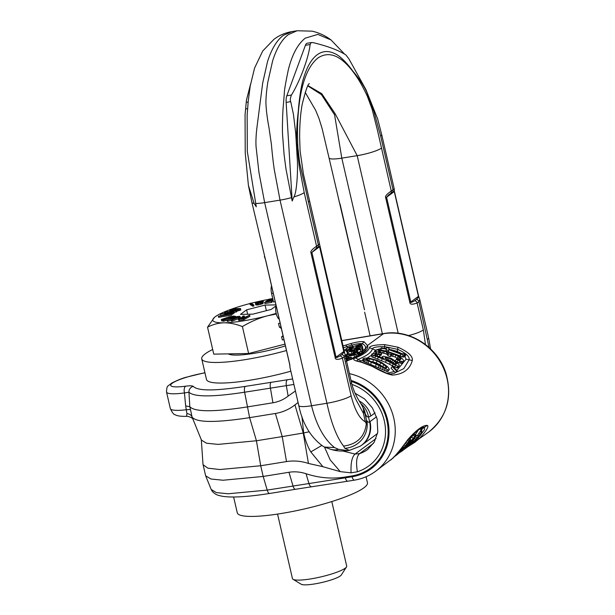 <?xml version="1.0" encoding="UTF-8"?>
<svg xmlns="http://www.w3.org/2000/svg" width="615" height="615" viewBox="0 0 615 615"><rect width="100%" height="100%" fill="white"/><g stroke="black" fill="none" stroke-linecap="round" stroke-linejoin="round"><path stroke-width="0.92" d="M351.011 380.439A50.968 46.778 53.5 0 1 389.041 431.33A50.968 46.778 53.5 0 1 352.041 476.763A5.566 1.999 -99.2 0 0 354.494 480.123L347.767 481.214A5.566 1.999 -99.2 0 1 345.315 477.847L267.21 490.094L228.142 493.776L216.342 492.592L211.191 489.455L212.114 491.147C214.258 493.645 216.857 495.175 219.916 495.721C227.619 497.781 243.563 497.566 269.662 493.461A5.566 1.999 -99.2 0 1 267.21 490.094L263.182 476.448L288.973 472.274C294.616 471.374 300.312 471.859 306.047 473.727C319.077 477.986 332.092 479.093 345.077 477.048L351.803 475.956L352.041 476.763L345.315 477.847L345.077 477.048M342.701 346.061L350.827 343.554C357.215 341.832 361.628 341.24 364.08 341.786L367.501 345.476C369.292 349.827 362.158 355.093 346.114 361.274M384.652 344.615L397.99 347.206C408.252 351.88 413.026 356.308 412.304 360.498C409.844 369.369 403.263 374.235 392.562 375.089C388.365 374.527 381.554 371.598 372.121 366.317L360.99 362.097C353.61 360.59 351.803 359.191 355.585 357.907C363.857 354.409 368.47 351.004 369.438 347.675C369.884 345.838 374.958 344.815 384.652 344.615L384.675 346.629L397.674 349.335C405.823 353.025 409.659 356.5 409.167 359.744L403.809 368.639L393.8 373.42L390.064 374.02L386.128 372.982L372.744 366.409L361.574 362.089L356.908 360.913M349.458 373.659A55.665 51.091 53.5 0 1 393.3 416.263A55.665 51.091 53.5 0 1 375.573 471.298L393.262 457.875C399.765 450.488 404.524 444.514 407.537 439.956C416.155 430.085 422.736 425.226 427.279 425.372C429.185 426.303 426.464 430.769 419.13 438.772L414.695 442.4L408.152 446.536M359.729 361.62L362.942 360.036M367.163 358.053L371.675 355.124M373.305 353.579L375.335 350.173L381.146 348.528M391.109 349.727L397.305 351.465L401.918 353.702M404.939 356.346L406.061 359.191L396.836 370.414M394.276 371.529L395.668 372.49L397.336 370.999L392.731 366.125L390.994 368.147L394.276 371.529L386.897 373.282M369.077 360.905L376.372 362.858L384.068 367.393M362.958 358.822L362.919 360.974L363.749 361.582L387.804 371.683L389.387 369.377L387.696 366.832L382.107 362.719L377.195 360.344L369.753 358.284L364.972 358.045L362.958 358.822L376.211 364.272L387.496 369.738L388.926 369.953L389.387 369.377M371.729 354.148L371.691 356.746L385.536 362.327L396.583 367.816L398.09 367.486L399.312 365.056L396.475 361.805L391.155 358.361L383.714 356.223L382.092 356.738L383.921 358.699L375.012 355.109L374.712 354.763L375.327 354.325L376.249 354.232L379.816 354.632L380.324 354.263L378.394 353.856L373.274 353.579L372.144 353.848L371.837 354.609L386.312 360.39L395.722 365.318L397.782 366.14L399.312 365.825M378.433 356.546L379.932 356.346L380.324 354.263M395.384 361.074L398.774 362.727L402.064 363.404L403.755 360.905L402.633 358.999L400.165 356.8L393.769 353.625L390.356 353.072L387.012 351.342L380.747 349.935L376.503 350.066L375.365 350.711L375.619 351.334L381.423 353.202L381.7 352.779L378.486 351.196L379.616 350.565L383.045 350.75L387.796 352.418L388.449 353.717L390.871 354.632L392.055 353.956L395.899 355.063L399.296 356.961L400.988 359.191L399.758 359.929L396.66 358.76L396.36 359.245L399.881 360.982L403.248 361.72M388.449 353.717L387.85 355.731L390.171 356.608L391.348 355.931L395.068 356.977L399.696 360.136M381.546 352.726L386.189 353.925L388.08 355.378M380.178 355.055L381.323 354.87L381.7 352.779M375.365 350.711L375.619 353.54M388.326 351.695L403.455 357.069L404.785 356.615L405.831 354.832L403.555 353.594L401.641 353.648L388.865 349.143L389.034 348.09L386.497 347.583L386.335 348.597L381.239 347.836L381.169 348.267L386.266 349.066L386.143 349.82L388.665 350.412L388.788 349.628L403.279 355.009L405.831 354.832M386.712 359.637L390.356 360.92L394.807 364.019M417.577 430.592L418.2 430.262L415.394 434.621L417.193 435.904L421.475 429.447L417.193 435.904M420.937 429.147L422.159 428.909L421.413 431.415M415.955 435.059L404.063 449.396L407.906 446.275L404.155 449.473L410.52 443.769L414.725 438.295L416.163 435.236L414.087 433.906L409.805 439.333M360.682 354.055L361.766 352.841L362.658 347.329M358.453 354.986L360.198 354.263L359.721 352.126A55.112 50.576 -126.5 0 0 359.252 352.195L351.972 353.379L349.912 354.909L352.464 354.494L353.579 353.663L355.247 353.64L355.232 354.094L348.943 355.908L345.845 356.2L345.484 355.678L349.912 353.725L345.153 354.993M387.804 371.683L388.926 369.953M386.404 371.498L387.496 369.738M384.206 370.576L385.221 368.769M382.276 369.653L383.222 367.801M379.978 368.447L380.823 366.54M378.294 367.593L379.071 365.648M375.557 366.271L376.211 364.272M370.784 364.226L371.229 362.158M368.239 363.265L368.57 361.166M366.771 362.742L367.024 360.628M364.903 362.097L365.072 359.96M363.749 361.582L363.849 359.429M369.4 360.882L366.002 359.283L367.678 358.676L373.397 359.583L376.926 360.821L383.783 364.495L386.766 367.501L386.466 368.031L385.167 367.839L369.4 360.882M392.078 366.386L396.698 371.237L397.336 370.999M391.209 359.022L394.446 361.036L396.836 363.78L396.122 364.288L393.915 363.611L386.082 359.183L384.952 357.968L385.667 357.461L389.395 358.214L391.209 359.022L390.356 360.92M386.497 347.583L386.335 348.597M345.607 356.969L355.916 354.663L357.807 353.763L358.053 353.279L357.046 353.025L359.721 352.126M358.191 355.555L358.053 353.279M385.582 367.901L386.235 366.678M382.93 366.402L383.783 364.495M380.039 364.61L380.754 362.642M376.372 362.858L376.926 360.821M372.998 361.666L373.397 359.583M369.092 360.744L369.323 358.783M367.555 360.082L367.678 358.676M366.225 359.437L366.263 358.86M395.668 372.49L396.698 371.237M397.574 367.847L398.797 366.186M396.583 367.816L397.782 366.14M394.584 367.04L395.722 365.318M392.247 365.825L393.3 364.042M389.433 364.311L390.371 362.458M385.536 362.327L386.312 360.39M381.615 360.59L382.23 358.576M377.702 359.106L378.148 357.031M374.989 358.161L375.311 356.054M372.944 357.423L373.167 355.301M371.691 356.746L371.837 354.609M379.417 356.715L379.816 354.632M377.487 356.216L377.779 354.294M376.065 355.662L376.249 354.232M375.219 355.224L375.327 354.325M382.015 357.899L382.176 357.323M381.807 357.815L382.092 356.738M388.611 360.152L389.395 358.214M387.304 359.76L388.034 357.799M386.005 359.114L386.566 357.492M385.321 358.514L385.667 357.461M395.952 364.257L396.621 363.188M394.845 363.957L395.86 362.235M393.454 362.858L394.446 361.036M391.97 361.828L392.893 359.96M401.295 363.442L402.471 361.743M400.011 363.127L401.149 361.405M398.774 362.727L399.881 360.982M397.067 361.928L398.105 360.136M395.43 360.99L396.36 359.245M399.819 359.921L400.742 358.345M399.289 359.614L400.304 357.815M398.328 358.799L399.296 356.961M397.29 358.099L398.22 356.239M395.068 356.977L395.899 355.063M392.678 356.131L393.423 354.179M391.348 355.931L392.055 353.956M390.41 356.246L391.102 354.263M390.171 356.608L390.871 354.632M387.258 354.463L387.796 352.418M386.189 353.925L386.674 351.865M383.914 353.125L384.298 351.034M382.707 352.849L383.045 350.75M380.8 352.472L381.046 350.535M379.463 351.988L379.616 350.565M378.648 351.442L378.702 350.873M381.031 355.293L381.423 353.202M378.779 353.933L378.963 352.572M376.511 353.625L376.664 351.818M375.488 353.479L375.619 351.334M404.078 357.015L405.124 355.232M403.455 357.069L404.486 355.278M402.279 356.823L403.279 355.009M400.011 355.924L400.934 354.055M388.311 351.888L388.665 350.412M385.928 351.004L386.143 349.82M385.828 351.526L386.266 349.066M381.031 349.973L381.169 348.267M346.33 360.098L351.288 357.223L345.822 357.899M351.857 359.452L351.288 357.223M345.446 358.545L348.474 358.13L346.168 359.421M353.679 352.533L356.408 352.011L357.423 350.788L354.694 351.311L353.81 353.079M346.921 351.48L348.013 351.98L352.733 351.188L358.261 348.436L359.952 348.574L357.469 349.704L357.323 350.289L361.974 348.736L362.65 347.836L363.142 349.981L362.642 348.013L361.52 347.46L355.747 348.551L351.296 350.988L349.62 350.881L351.926 349.881L352.072 349.297L348.367 350.404L346.921 351.48L347.406 353.771M359.706 348.882L359.567 348.29L359.952 348.574M350.058 351.134L349.658 351.034M347.437 349.774L362.358 346.022L361.904 345.576L356.216 347.006L355.724 346.337L361.028 344.715L360.521 344.216L353.879 346.36L349.958 346.921L346.291 348.644L347.667 350.75M346.783 350.781L346.237 348.551L347.137 351.127M349.658 348.659L349.043 348.044L350.681 347.298L352.695 347.014L353.54 347.683L349.658 348.659M349.043 348.044L349.358 347.736L349.543 348.536M345.845 356.2L345.484 355.678L345.599 356.177M351.565 358.207L354.501 357.446M357.423 350.788L357.799 352.433L360.859 351.588L363.142 350.15M347.414 353.617L348.505 354.117M349.981 354.009L351.48 353.74M357.177 351.188L357.653 350.904M362.735 348.19L362.358 346.022M341.471 340.741L383.46 333.691A5.566 1.999 -99.2 0 1 383.806 333.538C409.49 328.81 437.949 347.16 445.967 373.336C452.648 397.375 446.951 416.901 428.878 431.922A55.665 51.091 -126.5 0 0 443.146 367.332A55.665 51.091 -126.5 0 0 383.46 333.691L367.501 345.476L364.903 349.943C366.286 350.927 360.298 354.548 346.937 360.805L346.806 360.044M356.554 352.633L356.408 352.011M357.822 352.426L357.323 350.289M352.126 350.75L351.926 349.881M352.38 350.642L352.072 349.297M361.266 345.738L361.028 344.715M364.08 341.786L362.135 343.747C364.956 344.969 365.994 346.622 365.241 348.713L360.144 354.04M204.956 372.828L203.288 373.159A5.566 1.315 -100.6 0 1 203.496 373.036L186.514 377.156C182.401 378.187 177.443 380.185 171.616 383.145C167.142 387.019 166.965 385.067 166.511 391.986A33.402 5.666 -13 0 0 184.462 392.939L188.959 392.224C194.24 397.106 212.79 397.106 244.609 392.209L293.916 384.452M203.288 373.159A27.836 4.728 -13 0 0 172.177 383.283A27.836 4.728 -13 0 0 185.653 386.182C190.035 385.628 192.564 385.705 193.248 386.404C199.099 392.132 221.961 389.902 245.324 386.397L292.64 378.94M351.234 381.415A50.099 45.979 53.5 0 1 388.173 431.53A50.099 45.979 53.5 0 1 351.803 475.956M201.282 439.379L202.996 464.302L205.648 475.795L210.937 479.008L223.053 480.23L263.182 476.448L260.714 465.755L286.505 461.581L282.216 436.589L256.432 440.771L218.087 444.384L206.509 443.215L201.459 440.148L192.011 416.839M185.653 386.182A5.566 2.652 82.3 0 0 184.454 392.939L185.661 405.9L189.827 406.738L188.959 392.224A5.566 5.474 143 0 1 193.248 386.404M166.511 391.986L170.332 408.552A33.402 5.666 -13 0 0 186.545 409.728A8.349 1.415 167 0 1 190.565 409.944L189.827 406.738C194.824 411.988 213.928 412.058 247.145 406.961L272.929 402.779C278.564 401.849 283.63 399.619 288.127 396.098L295.423 390.986M190.565 409.944L192.034 416.901M245.324 386.397A5.566 1.999 80.8 0 0 244.609 392.209L249.613 417.647C215.573 422.859 196.408 422.674 192.118 417.093M203.058 464.717L207.87 468.161L219.886 469.529L260.714 465.755L256.432 440.771L249.613 417.647L275.397 413.472L282.216 436.589L303.679 432.945L301.904 416.378M298.091 402.533L294.939 404.885C289.196 409.39 282.685 412.258 275.397 413.472M351.949 384.429A47.317 43.427 53.5 0 1 385.444 428.67A47.317 43.427 53.5 0 1 357.407 471.774L351.088 472.843L340.264 471.636L322.898 466.7L310.798 451.925C307.492 446.221 305.117 439.894 303.679 432.945L309.145 431.799M286.505 461.581C293.809 460.427 301.127 461.058 308.453 463.449L322.898 466.7M170.332 408.552C172.3 412.796 173.93 414.864 175.237 414.764C176.843 415.809 180.103 416.34 185.023 416.37A27.214 4.62 167 0 0 186.545 416.301L187.544 416.317A8.349 8.279 -85.5 0 0 186.545 416.301L186.937 413.611C189.512 413.957 191.196 415.025 192.003 416.816L192.018 416.87M185.661 405.9L186.937 413.611M351.088 472.843C350.619 463.103 351.949 456.837 355.07 454.047L376.003 438.58M340.264 471.636L330.178 459.866L324.474 447.036M290.857 371.199A66.804 11.339 167 0 1 206.479 379.44L201.728 358.86A66.804 11.339 167 0 1 205.272 353.802A66.804 11.339 -13 0 1 212.682 349.481M286.467 350.519A66.804 11.339 167 0 1 201.728 358.86M233.615 496.982L237.275 512.81A66.804 11.339 167 0 0 292.802 511.419A66.804 11.339 167 0 0 363.903 487.81A66.804 11.339 -13 0 0 367.447 482.752L366.063 476.756M279.771 491.823A66.804 11.339 167 0 1 272.599 492.984M359.491 354.793L359.014 352.649M358.507 355.255L359.014 354.878L358.522 352.741L359.252 352.195M356.354 356.539L355.916 354.663L357.907 353.195M350.143 354.732L349.912 353.725M349.22 355.862L348.905 354.471M353.833 354.755L353.579 353.663M352.61 355.132L352.464 354.494M350.096 355.708L349.912 354.909M420.668 430.892L422.113 431.899L415.817 439.271L409.467 445.46L405.531 448.42M407.253 447.197L413.441 441.939L420.322 434.505L417.37 438.641L410.243 444.999L417.631 438.526L421.352 433.806L422.113 431.899M406.938 447.236L407.714 446.859M412.926 440.901L413.634 441.616M414.733 438.287L415.817 439.271M415.671 436.596L417.085 437.795M417.969 435.151L418.746 435.758M419.084 433.475L420.03 434.167M420.199 431.684L421.398 432.514M410.243 444.999L408.921 445.944M403.325 450.103L400.403 452.133M408.675 444.637L414.533 437.626L411.135 442.846L406.246 447.497L408.675 444.637M400.365 452.056L402.548 450.08L407.983 443L409.029 442.285L408.029 444.122L408.652 443.584L410.19 441.024L410.297 439.725L400.165 452.11L395.153 456.13M395.822 455.646L397.567 454.331M394.638 456.522L401.833 449.135L402.956 447.159L402.248 447.497L400.427 450.664L394.876 456.276M416.947 438.226L417.37 438.641M419.891 429.024L421.052 429.662M420.283 428.793L421.475 429.447M404.155 447.705L404.924 448.558M405.031 446.582L405.931 447.52M406.715 444.453L407.791 445.452M409.229 442.715L409.705 443.123M409.905 439.195L411.673 440.517M411.45 437.011L413.272 438.249M412.819 435.136L414.679 436.312M413.595 434.259L415.463 435.412M403.402 448.612L404.063 449.396M409.367 443.815L409.828 444.268M410.559 442.323L411.135 442.846M411.65 440.901L412.288 441.447M412.665 439.579L413.288 440.071M413.649 438.357L414.133 438.726M403.917 444.853L405.293 445.952M405.077 443.238L406.507 444.307M406.038 441.97L407.491 443M407.168 440.624L408.568 441.562M407.983 439.733L409.329 440.609M408.852 438.795L410.297 439.725M408.898 438.749L410.497 439.794M407.422 443.623L408.029 444.122M408.083 442.908L408.568 443.292M399.765 451.664L400.165 452.11M399.973 451.433L400.334 451.833M400.857 450.388L401.288 450.818M402.125 448.696L402.694 449.227M402.848 446.344L404.14 447.451M402.51 446.813L402.956 447.159M399.973 450.257L400.427 450.664M400.819 449.135L401.264 449.519M418.515 296.038A2.783 0.469 167 0 1 418.6 296.123L419.799 299.666L418.892 301.681L417.116 302.995C412.342 304.74 409.921 304.548 409.851 302.434L385.667 197.661C384.921 196.293 386.789 194.086 391.271 191.05L377.51 130.465L372.121 109.209L367.463 96.578C365.864 92.927 361.451 84.124 358.322 79.304C343.862 56.803 330.378 49.707 317.886 58.018C305.755 67.896 298.998 89.936 297.629 124.138C297.314 131.502 297.66 143.303 297.96 147.915L299.643 162.744L308.453 202.012A19.48 3.306 -13 0 0 309.491 200.536L319.516 243.971L316.579 246.223C312.097 249.252 310.229 251.458 310.975 252.834L335.167 357.607C335.229 359.721 337.65 359.906 342.424 358.168L344.208 356.854L350.389 383.775C351.557 389.28 353.748 395.207 356.961 401.572L363.411 413.242L364.672 412.511L365.256 413.695C366.194 416.001 367.286 417.124 368.531 417.062L369.638 421.859L376.534 416.786M393.077 191.649L394.261 191.565L418.446 296.33C419.076 296.484 418.415 297.506 416.47 299.413L414.695 300.727A2.783 2.552 -126.5 0 1 417.116 302.995L423.351 329.878L425.449 344.5M310.975 252.834A2.783 0.469 -13 0 0 311.897 252.404L315.672 248.875A2.783 2.552 53.5 0 0 316.579 246.223L304.21 192.633L299.321 166.734L296.83 144.679C296.007 138.106 296.953 122.408 298.306 111.115C298.905 102.236 300.881 85.393 304.156 76.306C307.469 65.974 311.797 58.809 317.148 54.812C322.514 50.891 328.402 50.507 334.829 53.651C340.733 55.957 348.774 65.405 352.703 70.925C358.122 77.229 364.979 87.161 366.994 92.85L373.928 111.623L380.677 136.146A19.48 3.306 -13 0 0 381.707 134.67L394.207 188.805L393.046 189.743L380.677 136.146M319.639 246.438A2.783 0.469 167 0 1 319.723 246.523A2.783 0.469 167 0 1 319.569 246.73L311.897 252.404L336.082 357.169C335.79 358.007 337.089 357.584 340.003 355.901L341.779 354.586C343.731 352.679 344.392 351.649 343.762 351.503L319.569 246.73L318.386 246.815M341.779 354.586A2.783 2.552 -126.5 0 1 344.208 356.854L345.115 354.84L351.449 382.392C352.503 387.465 354.709 393.023 358.068 399.066L361.789 405.2A19.595 14.483 -4.3 0 0 361.789 405.193L364.019 409.736L366.44 420.091L366.317 423.789L365.325 421.829C359.483 418.607 354.74 409.921 351.104 395.76L342.424 358.168A2.783 2.552 -126.5 0 0 340.003 355.901M350.389 383.775A19.557 3.121 -11.6 0 0 351.449 382.392M381.707 134.67L377.695 119.041L365.94 89.629L348.836 58.733L345.83 54.873C338.496 50.192 327.48 46.087 312.789 42.558L310.875 42.835L310.129 44.534C308.707 57.595 300.12 80.911 291.456 95.041C290.234 98.185 289.988 100.383 290.726 101.652L293.47 114.544L295.73 133.447L297.191 157.84C298.091 167.042 297.176 191.795 293.909 196.931L292.187 201.02L285.967 168.948L284.092 154.542L282.569 134.777C282.116 126.49 282.877 109.262 283.246 106.418L284.338 93.296C284.23 90.851 285.583 82.902 288.397 69.464C292.24 54.335 297.883 43.896 305.309 38.13L317.855 34.402L331.008 39.937L344.231 53.72M292.187 201.02L286.144 102.397A11.132 3.998 -99.2 0 1 286.805 95.794L305.409 45.295A11.132 3.998 -99.2 0 1 307.246 43.235L311.659 42.52M254.095 203.381L248.414 185.43L251.889 202.412A19.48 3.306 -13 0 0 254.095 203.381L256.286 206.832L247.33 151.59L247.138 115.174L248.252 100.998L250.251 85.839L254.602 68.004L262.72 50.999L274.052 39.229C279.325 35.286 285.306 32.741 291.979 31.58L297.114 30.75L288.512 34.494C281.993 39.368 276.712 48.108 272.676 60.708L267.809 82.187C266.503 90.759 265.88 97.785 265.934 103.274C266.249 110.485 267.256 118.564 268.955 127.505L271.415 144.379C271.699 147.907 272.945 161.168 274.351 170.024L280.033 200.136A19.48 3.306 167 0 0 291.41 197.653M291.979 31.58L283.384 35.324C276.865 40.198 271.584 48.939 267.548 61.538L262.682 83.017L256.686 129.496C255.971 136.461 255.763 142.25 256.078 146.862L258.961 172.515L264.65 202.627L280.033 200.136L326.934 403.263L311.544 405.754L264.65 202.627A19.48 3.306 -13 0 1 255.509 203.465M338.581 449.342A23.724 17.927 100 0 1 330.862 449.365C336.221 451.026 341.855 451.456 347.759 450.641L338.581 449.342L334.506 447.551C324.113 439.225 316.456 425.296 311.544 405.754A19.48 3.306 -13 0 1 298.782 405.539L289.98 367.409L289.865 364.941A2.783 0.469 167 0 1 289.78 364.856L289.98 367.409M351.104 395.76A19.48 3.306 167 0 1 326.934 403.263C331.193 422.905 336.736 437.18 343.562 446.083L344.854 448.32L349.42 450.372L347.759 450.641M343.562 446.083C357.084 444.276 364.664 436.85 366.317 423.789M344.854 448.32A23.724 23.147 -21.6 0 0 366.848 420.614C367.609 422.128 368.539 422.543 369.638 421.859A24.492 22.624 -123 0 1 360.167 446.221L349.42 450.372M366.44 420.091L365.256 413.695A20.979 19.495 -25.3 0 0 363.419 408.245M365.325 421.829L363.411 413.242A19.595 14.483 -4.3 0 0 361.789 405.2M360.805 403.64A21.118 19.772 -102 0 1 368.531 417.062L370.814 416.009A21.156 19.419 -126.4 0 0 359.183 400.98M248.414 185.43L245.224 152.858L245.062 114.705L246.446 100.176L250.543 84.217M264.389 256.547L265.672 260.176A2.783 0.469 167 0 1 265.588 260.091L251.889 202.412M334.506 447.551L324.589 447.09L322.883 446.175C310.583 437.234 302.549 423.689 298.782 405.539M330.862 449.365L324.589 447.09M307.884 85.946L321.414 94.579L334.575 114.813L341.809 158.147L382.353 333.776M308.046 85.654L321.76 93.688L335.19 113.813L357.192 155.656L398.189 333.269M364.549 309.776A2.783 0.469 167 0 1 364.464 309.691L329.048 157.94A19.48 3.306 -13 0 0 341.809 158.147L357.192 155.656A19.48 3.306 167 0 0 381.369 148.154M423.351 329.878A19.557 3.775 167.6 0 1 408.521 335.567M385.667 197.661A2.783 0.469 -13 0 0 386.581 197.231L388.542 194.993L393.039 191.672M414.695 300.727C411.781 302.411 410.474 302.834 410.774 302.003L386.581 197.231L394.261 191.565A2.783 0.469 167 0 0 394.407 191.35L394.207 188.805M283.961 339.672L282.323 339.934L281.601 336.782L283.046 335.713M280.163 323.206L278.526 323.467L279.364 327.111L281.001 326.849M281.401 328.556L279.364 327.111M283.238 336.513L281.601 336.782M279.233 319.193A7.903 2.837 -99.2 0 1 276.173 313.381A7.903 2.837 -99.2 0 1 276.05 305.401M275.205 301.727L273.544 301.996L271.569 293.44A7.234 2.598 -99.2 0 1 271.546 285.89M228.273 353.879A40.359 6.85 -13 0 0 253.926 353.356A40.359 6.85 -13 0 0 285.391 345.868M249.851 303.579A47.317 8.033 -13 0 0 215.327 316.679A47.317 8.033 -13 0 0 214.374 317.448L207.539 327.188L213.759 354.132L248.621 353.517L284.991 344.131M248.621 353.517L242.402 326.573C250.874 321.537 259.276 317.932 267.625 315.756L276.327 314.011M214.374 317.448A47.317 8.033 -13 0 0 224.037 322.821A47.317 8.033 -13 0 0 267.625 315.756A47.317 8.033 -13 0 0 276.181 313.396M207.539 327.188C212.975 324.389 218.471 322.937 224.037 322.821C229.603 322.737 235.73 323.99 242.402 326.573M268.993 299.328A47.317 8.033 -13 0 0 262.298 300.65M256.839 301.857A47.317 8.033 -13 0 0 251.143 303.241M275.927 304.879L265.08 305.071L246.615 309.837L240.457 314.388L252.757 314.173L271.23 309.407L275.904 305.947M244.332 317.109L244.209 315.91L242.979 316.072L241.541 317.594L238.213 319.193L243.502 318.724L249.675 315.188L245.862 316.91L242.864 317.302L244.209 315.91M238.213 319.193L238.766 320.4L243.748 319.792L249.921 316.256L249.675 315.188M226.973 320.254L238.228 316.771L238.228 317.209L231.94 320.054L239.812 316.779L240.088 316.471L239.473 316.271L237.059 316.594L226.973 320.254L227.219 321.322L228.05 321.291L234.753 318.639M231.109 320.084L231.355 321.153L232.186 321.122L238.605 318.57L240.334 317.54L240.088 316.471M221.262 319.677L223.422 320.146L235.73 316.371L233.723 316.049L229.595 316.733L221.454 319.462L221.669 320.892L223.668 321.214L227.55 320.023M233.062 313.35L234.323 312.912L234.077 311.843L221.085 314.05L231.317 313.196L218.333 316.287L231.325 314.081L221.438 315.541L232.47 313.15L223.506 313.858L234.077 311.843M218.333 316.287L218.579 317.355L231.571 315.149L231.663 313.804M231.809 314.411L233.177 313.842L232.931 312.774M224.429 312.289L236.483 310.721L225.067 311.966L224.429 312.289L224.944 313.396M234.184 312.32L236.729 311.79L236.483 310.721M236.598 311.198L240.757 310.014L240.45 308.538L234.93 308.645L229.787 309.968L230.825 310.49L235.368 310.26L240.619 308.684M229.679 310.221L229.925 311.298L229.849 310.367M249.813 303.441L250.067 304.51L252.819 306.262L253.987 305.963L253.741 304.894L250.982 303.141L249.813 303.441L252.573 305.194L253.741 304.894M256.947 303.556L258.915 302.665L263.435 301.973L263.02 300.689L262.251 300.65L256.909 301.827L255.679 302.511L255.379 303.61L257.477 303.918L263.074 302.119L257.124 303.587L256.563 303.349L257.27 302.057L263.189 300.904M255.379 303.61L255.794 304.902L258.707 304.825L263.097 303.495L263.074 302.119M271.961 301.189L273.275 300.82M272.76 298.582L269.27 299.136L264.619 302.449L264.865 303.518L271.561 302.457L272.153 302.034L271.907 300.966L266.326 301.85L267.909 300.72L273.029 299.751M233.508 310.183L237.036 309.799M246.615 309.837L247.637 314.265M265.08 305.071L266.372 310.66M243.748 319.792L243.502 318.724M239.519 320.354L239.273 319.285M238.766 320.4L238.52 319.331M241.726 317.801L245.07 317.363L243.102 318.485L239.358 318.931L240.45 318.147L241.726 317.801L241.918 318.647M224.49 319.585L222.991 319.346L223.191 319.008L228.703 317.202L231.563 316.556L233.654 316.771L224.49 319.585M232.593 310.214L230.933 309.868L233.185 309.122L239.396 308.884L234 310.16L232.593 310.214L232.362 309.307M264.619 302.449L271.907 300.966M272.991 299.582L268.501 300.297L269.785 299.382L272.829 298.898M241.241 318.739L241.065 317.947M240.603 318.824L240.45 318.147M239.996 318.901L239.873 318.393M240.058 317.847L239.812 316.779M239.504 318.17L239.258 317.094M238.605 318.57L238.359 317.501M232.186 321.122L231.94 320.054M237.821 317.401L237.674 316.794M237.106 317.709L236.921 316.894M236.306 318.024L236.091 317.079M235.43 318.37L235.191 317.332M234.476 318.739L234.223 317.671M228.05 321.291L227.804 320.223M221.669 320.892L221.415 319.823M223.668 321.214L223.422 320.146M235.853 316.902L235.73 316.371M232.309 317.186L232.155 316.533M231.747 317.363L231.563 316.556M230.994 317.586L230.786 316.679M230.064 317.878L229.833 316.894M228.941 318.224L228.703 317.202M225.013 319.423L224.775 318.409M223.983 319.5L223.814 318.739M223.283 319.393L223.191 319.008M233.977 313.189L233.731 312.12M232.716 314.219L232.47 313.15M231.571 315.149L231.325 314.081M220.8 315.449L220.57 314.465M236.091 312.113L235.845 311.044M227.596 312.943L227.427 312.212M225.682 313.266L225.482 312.428M231.847 311.228L231.686 310.506M233.623 311.036L233.485 310.437M231.017 311.321L230.825 310.49M230.579 311.367L230.364 310.452M240.757 310.014L240.511 308.945M240.104 310.344L239.858 309.276M239.043 310.69L238.797 309.622M237.728 310.998L237.482 309.922M236.706 311.19L236.46 310.121M235.499 310.829L235.368 310.26M234.761 310.913L234.63 310.344M238.897 309.291L238.766 308.707M237.913 309.606L237.705 308.692M236.552 309.814L236.306 308.745M235.207 309.922L234.961 308.853M233.431 310.183L233.185 309.122M231.586 310.206L231.448 309.599M252.819 306.262L252.573 305.194M263.097 303.495L262.851 302.426M262.282 303.879L262.036 302.811M261.483 304.156L261.237 303.087M260.491 304.433L260.245 303.356M258.707 304.825L258.461 303.756M257.723 304.986L257.477 303.918M256.939 305.055L256.693 303.987M256.171 305.025L255.925 303.956M255.794 304.902L255.548 303.825M262.251 302.234L262.005 301.166M262.067 302.119L261.821 301.05M261.483 302.15L261.237 301.081M260.699 302.273L260.453 301.204M258.915 302.665L258.669 301.596M258.123 302.888L257.877 301.819M257.516 303.126L257.27 302.057M257.108 303.372L256.862 302.303M256.87 303.541L256.639 302.557M271.561 302.457L271.315 301.388M269.947 300.066L269.785 299.382M272.991 301.019L272.745 299.951M268.109 301.565L267.909 300.72M346.476 566.976L341.294 575.002A20.879 3.544 -13 0 1 314.45 583.958A20.879 3.544 167 0 1 301.219 584.25L293.048 579.307A27.836 4.728 167 0 0 310.683 578.915A27.836 4.728 -13 0 0 346.476 566.976A27.836 4.728 -13 0 0 346.699 566.084L331.8 501.563M293.048 579.307A27.836 4.728 167 0 1 292.456 578.607L277.557 514.086M347.767 481.214L311.69 486.773A5.566 2.406 -98.3 0 1 308.922 483.459L306.047 473.727M311.69 486.773L295.454 489.279A5.566 1.999 -99.2 0 1 292.994 485.919L288.973 472.274M369.438 347.675L372.452 348.851C372.974 347.306 377.049 346.568 384.675 346.629L384.659 348.659M397.99 347.206L397.305 351.465M412.304 360.498L406.061 359.191M392.562 375.089L389.772 374.074M372.121 366.317L372.744 366.409M360.99 362.097L361.574 362.089M356.8 360.721L358.268 359.329C366.671 355.954 371.399 352.457 372.452 348.851L375.335 350.173M355.585 357.907L360.821 360.897M346.276 348.72L344.738 350.02L346.929 351.695M347.283 353.233L346.898 354.432M350.404 359.306L350.166 358.261M360.859 351.588L360.359 349.451M362.466 350.873L361.974 348.736M350.35 351.127L350.189 350.427M348.482 354.025L348.013 351.98M351.765 353.533L351.303 351.534M353.195 353.179L352.733 351.188M354.04 352.095L353.763 350.881M355.101 351.234L354.909 350.396M356.485 350.973L356.147 349.497M357.1 350.85L356.685 349.051M357.423 349.897L357.161 348.767M358.491 349.42L358.261 348.436M347.713 358.599L347.583 358.015M346.652 359.16L346.437 358.23M358.914 346.33L358.691 345.353M357.669 346.645L357.438 345.676M353.11 347.79L352.956 347.106M352.887 347.844L352.695 347.014M350.927 348.344L350.681 347.298M350.827 343.554L351.964 345.1C356.869 343.777 360.259 343.324 362.135 343.747L361.143 345.215M271.115 382.223A5.566 1.999 80.8 0 0 270.4 388.027L272.929 402.779M287.443 379.701A5.566 2.406 81.7 0 0 286.321 385.574L288.127 396.098M376.734 334.783A5.566 1.999 -99.2 0 1 377.08 334.629L341.456 340.656M294.939 404.885L303.241 433.029L308.453 463.449M373.466 443.361L359.606 453.601C356.531 456.345 355.801 462.403 357.407 471.774M343.062 451.064L355.07 454.047L359.606 453.601A33.402 30.65 -126.5 0 0 367.655 449.457A33.402 30.65 -126.5 0 0 367.662 449.45L374.228 442.17L377.787 432.145L377.11 418.83L372.421 407.922L364.649 399.004L355.078 393.208M310.798 451.925L321.791 445.452M345.768 345.038L346.898 346.583L351.964 345.1L353.095 346.645M343.139 347.975L346.898 346.583L348.036 348.128M343.631 350.081L344.738 350.02M344.492 353.048L343.654 350.181M354.54 357.43L354.048 355.301M348.267 357.315L348.105 356.631M346.86 356.17L346.622 355.116M407.537 439.956L407.015 440.794C415.494 431.615 421.313 427.102 424.473 427.256L424.488 429.654L419.761 436.05M422.159 428.909L427.279 425.372M419.13 438.772L418.077 437.703M429.07 347.506L418.892 301.681A2.783 2.552 -126.5 0 0 416.47 299.413M308.453 202.012L318.362 244.908A2.783 2.552 53.5 0 1 317.448 247.561L318.347 246.846M390.364 193.71A2.783 2.552 53.5 0 0 391.271 191.05L393.046 189.743A2.783 2.552 53.5 0 1 392.139 192.395M343.823 351.211A2.783 0.469 167 0 1 343.908 351.288A2.783 0.469 167 0 1 343.762 351.503L336.082 357.169A2.783 0.469 -13 0 1 335.167 357.607M309.491 200.536L303.403 173.991L300.089 150.813L299.659 137.768C299.605 124.906 300.451 113.737 302.211 104.25C305.693 90.32 308.077 83.463 309.368 83.694M304.21 192.633A19.48 3.306 167 0 1 293.909 196.931M427.571 339.272A19.48 3.306 -13 0 0 428.609 337.796L419.799 299.666M370.814 416.009L375.065 412.873M377.541 433.483L362.012 444.96A24.492 22.478 -126.5 0 0 370.022 421.598M246.246 102.359L248.153 102.052M265.672 260.176L289.865 364.941M340.364 205.003A2.783 0.469 167 0 1 340.279 204.918L339.073 201.374M394.323 191.265A2.783 0.469 167 0 1 394.407 191.35L418.6 296.123A2.783 0.469 167 0 1 418.446 296.33L410.774 302.003A2.783 0.469 -13 0 1 409.851 302.434M273.229 293.171L271.569 293.44M245.654 108.955L247.614 108.632M305.409 45.295L310.129 44.534M286.805 95.794L291.456 95.041M286.144 102.397L290.726 101.652M295.454 489.279L269.662 493.461M428.878 431.922L407.876 446.744M386.258 349.097L386.42 348.098M354.494 480.123C362.273 478.839 369.3 475.895 375.573 471.298M205.648 475.795L211.191 489.463M383.806 333.538L377.08 334.629M204.933 372.752L203.496 373.036M187.544 416.317C194.217 418.1 192.526 419.568 193.164 419.476M187.198 416.309L185.023 416.37M358.091 353.356L358.56 355.485M390.848 459.982L397.282 453.609L407.015 440.794M319.516 243.971L345.115 354.84M297.114 30.75L312.143 31.165C319.154 32.795 325.45 35.716 331.008 39.937M245.062 114.705L246.446 100.176M364.672 312.236L370.099 335.767M340.279 204.918L364.464 309.691M329.048 157.94L322.068 128.404L319.008 118.511L315.656 110.323L305.194 92.342M430.592 348.913L428.609 337.796M265.588 260.091L289.78 364.856M362.012 444.96L360.167 446.221M315.672 248.875L317.448 247.561"/></g></svg>
